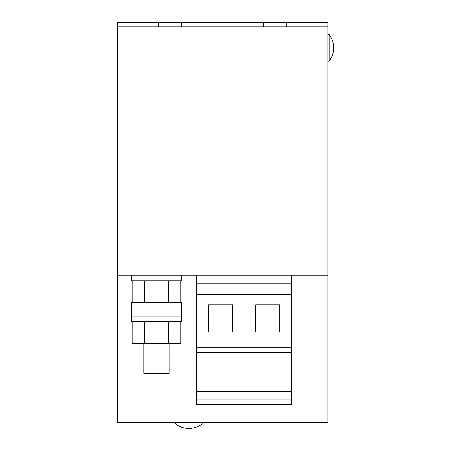 <?xml version="1.0" encoding="UTF-8"?>
<svg xmlns="http://www.w3.org/2000/svg" width="451" height="451" viewBox="0 0 451 451"><rect width="100%" height="100%" fill="white"/><g stroke="black" fill="none" stroke-linecap="round" stroke-linejoin="round"><path stroke-width="0.68" d="M329.174 47.823L329.174 61.088A21.761 21.761 0 0 0 329.174 34.552L329.174 47.823M179.628 423.94L175.648 423.94A21.761 21.761 0 0 0 202.183 423.94L179.628 423.94M143.852 343.493L143.852 373.394L169.119 373.394L169.119 343.493M181.336 275.262L131.636 275.262L131.636 280.736L181.336 280.736L181.336 275.262M131.636 316.117L131.636 321.591L181.336 321.591L181.336 316.117M131.213 309.375L131.213 316.117L181.759 316.117L181.759 302.638L131.213 302.638L131.213 309.375M266.834 422.677L202.183 422.897M175.648 422.897L174.176 422.677M158.38 26.761L117.316 26.761L117.316 22.55L158.38 22.55L158.38 26.761L327.911 26.761L327.911 422.677L117.316 422.677L117.316 275.262L327.911 275.262M158.38 22.55L181.544 22.55L181.544 26.761M181.544 22.55L263.677 22.55L263.677 26.761M117.316 26.761L117.316 275.262M263.677 22.55L286.842 22.55L286.842 26.761M286.842 22.55L327.911 22.55L327.911 26.761M196.709 399.09L291.476 399.09L291.476 404.564L196.709 404.564L196.709 391.631L291.476 391.631L291.476 275.262M196.709 391.631L196.709 352.338L291.476 352.338M196.709 352.338L196.709 347.281L291.476 347.281M232.406 304.741L208.396 304.741L208.396 332.122L232.406 332.122L232.406 304.741M279.789 304.741L255.779 304.741L255.779 332.122L279.789 332.122L279.789 304.741M196.709 347.281L196.709 294.424L291.476 294.424M196.709 294.424L196.709 283.194L291.476 283.194M196.709 283.194L196.709 275.262M291.476 399.09L291.476 391.631M132.171 321.591L132.171 343.493L168.646 343.493L168.646 321.591M144.326 321.591L144.326 343.493M180.806 321.591L180.806 343.493L168.646 343.493M132.171 280.736L132.171 302.638M144.326 280.736L144.326 302.638M168.646 280.736L168.646 302.638M180.806 280.736L180.806 302.638M327.911 61.088L329.174 61.088M175.648 422.677L175.648 423.94A21.761 21.761 0 0 0 188.918 428.45M202.183 422.677L202.183 423.94M327.911 34.552L329.174 34.552"/></g></svg>
